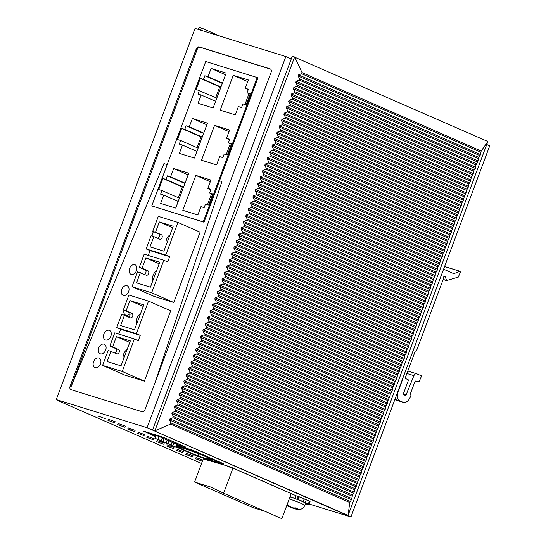 <?xml version="1.0" encoding="UTF-8"?>
<svg xmlns="http://www.w3.org/2000/svg" width="546" height="546" viewBox="0 0 546 546"><rect width="100%" height="100%" fill="white"/><g stroke="black" fill="none" stroke-linecap="round" stroke-linejoin="round"><path stroke-width="0.82" d="M70.891 389.626L71.041 389.68C69.902 389.141 69.581 388.015 70.093 386.295L71.062 386.725L163.936 163.588L167.192 164.599L163.936 163.588L71.062 386.725L197.161 49.474A2.962 2.068 -66.4 0 1 200.177 47.318L270.68 69.165M70.093 386.295L196.185 49.044A2.962 2.068 -66.4 0 1 199.201 46.895L270.168 68.878A2.962 2.068 -66.4 0 1 270.318 68.939A2.962 2.068 -66.4 0 1 271.116 72.263L145.024 409.514C144.274 411.158 143.27 411.875 142.001 411.67L71.041 389.68M151.74 205.924L204.013 222.215L219.499 180.808L221.935 181.559L155.071 382.63L221.935 181.559L219.499 180.808L258.005 77.798L205.733 61.507L151.74 205.924L203.235 221.881L257.234 77.464M285.838 56.552L195.052 28.419L56.286 399.57L147.065 427.702L285.838 56.552L291.271 58.934M309.22 504.04L350.948 516.973L489.714 145.823L486.739 144.519M59.459 400.962L56.286 399.57M350.948 516.973L147.065 427.702M176.03 446.935L197.106 456.163L223.471 464.332L223.676 463.779L192.608 450.177L176.665 445.236M176.918 444.574L185.633 447.024L163.377 437.278L143.755 431.203L155.562 436.629M202.382 461.199L195.311 458.606L202.382 461.199M202.805 460.08L196.007 457.582L202.812 460.053M192.677 456.947L185.606 454.354L192.677 456.947M193.373 455.917L186.302 453.33L193.373 455.917M182.965 452.695L175.894 450.109L182.965 452.695M183.668 451.665L176.59 449.078L183.668 451.665M173.259 448.443L166.189 445.857L173.259 448.443M173.956 447.42L166.885 444.826L173.956 447.42M163.547 444.191L156.477 441.605L163.547 444.191M164.25 443.168L157.173 440.574L164.25 443.168M153.842 439.94L146.772 437.353L153.842 439.94M154.538 438.916L147.468 436.329L154.538 438.916M144.13 435.688L137.06 433.101L144.13 435.688M144.833 434.664L137.756 432.077L144.833 434.664M134.425 431.442L127.355 428.849L134.425 431.442M135.121 430.412L128.051 427.825L135.121 430.412M124.713 427.19L117.643 424.597L124.713 427.19M125.416 426.16L118.339 423.573L125.416 426.16M115.008 422.938L107.937 420.352L115.008 422.938M105.296 418.686L98.225 416.1L105.296 418.686M115.704 421.915L108.634 419.321L115.704 421.915M237.872 470.27A8.402 0.471 -159.5 0 0 227.846 466.107L203.242 458.913L194.594 482.043L210.449 486.957L223.601 493.195L281.852 518.7L291.223 493.632L232.971 468.127L223.601 493.195M247.577 474.522A8.402 0.471 -159.5 0 0 240.731 471.526M257.289 478.774A8.402 0.471 -159.5 0 0 250.437 475.778M266.994 483.026A8.402 0.471 -159.5 0 0 260.149 480.03M276.706 487.278A8.402 0.471 -159.5 0 0 272.263 485.217A8.402 0.471 -159.5 0 0 269.854 484.275M286.411 491.53A8.402 0.471 -159.5 0 0 279.566 488.527M198.416 459.971L198.553 459.609M199.119 458.94L199.249 458.585M188.711 455.719L188.841 455.357M189.407 454.688L189.544 454.333M178.999 451.467L179.136 451.112M179.702 450.436L179.832 450.081M169.294 447.215L169.424 446.86M169.99 446.191L170.127 445.829M159.582 442.963L159.719 442.608M160.285 441.939L160.415 441.584M149.877 438.711L150.007 438.356M150.573 437.687L150.71 437.332M140.165 434.459L140.302 434.104M140.868 433.435L140.998 433.08M130.46 430.214L130.59 429.852M131.156 429.183L131.293 428.828M120.748 425.962L120.884 425.607M121.451 424.931L121.581 424.576M111.043 421.71L111.172 421.355M101.331 417.458L101.467 417.103M111.739 420.686L111.875 420.324M348.068 515.41L487.871 141.489L481.183 151.024L480.064 155.671L478.815 157.391L477.682 162.039L476.003 164.906L475.3 168.414L474.051 170.134L472.918 174.781L471.239 177.648L470.536 181.156L469.287 182.876L468.154 187.524L466.475 190.383L465.772 193.898L464.523 195.618L463.39 200.266L461.711 203.126L461.008 206.634L459.329 209.5L458.626 213.008L457.377 214.728L456.244 219.376L454.565 222.236L453.863 225.751L452.614 227.47L451.481 232.118L449.802 234.978L449.099 238.486L447.42 241.352L446.717 244.861L445.468 246.58L444.335 251.228L442.656 254.088L441.953 257.603L440.704 259.323L439.571 263.971L437.892 266.83L437.189 270.338L435.51 273.205L434.807 276.713L433.558 278.433L432.425 283.081L430.746 285.94L430.043 289.455L428.794 291.175L427.661 295.823L425.982 298.682L425.279 302.197L424.03 303.917L422.897 308.565L421.648 310.285L420.516 314.933L418.837 317.799L418.134 321.307L416.885 323.027L415.752 327.675L414.08 330.535L413.37 334.05L412.121 335.77L410.988 340.417L409.739 342.137L408.606 346.785L406.934 349.652L406.224 353.16L404.975 354.88L403.842 359.527L402.17 362.387L401.46 365.902L400.211 367.622L399.078 372.27L397.829 373.99L396.696 378.637L395.024 381.504L394.744 383.872L393.065 386.732L392.362 390.24L390.26 394.239L389.981 396.614L388.302 399.474L387.169 404.122L385.92 405.842L385.217 409.35L383.538 412.216L382.835 415.724L381.156 418.584L380.023 423.232L378.774 424.952L378.071 428.467L376.392 431.326L375.259 435.974L374.01 437.694L373.307 441.202L371.628 444.069L370.925 447.577L369.246 450.436L368.113 455.084L366.864 456.804L366.161 460.319L364.482 463.179L363.349 467.826L362.1 469.546L361.397 473.061L359.718 475.921L359.015 479.429L357.337 482.289L356.634 485.797L354.955 488.663L354.252 492.171L352.573 495.031L351.44 499.679L349.761 502.525L348.068 515.41L152.505 430.084L348.068 515.41M487.871 141.489L292.308 56.163L152.505 430.084M297.229 85.299L296.799 86.439L293.796 87.619L293.373 88.759L294.847 91.667L294.417 92.813L291.414 93.987L290.991 95.127L292.465 98.041L292.035 99.181L289.032 100.355L288.609 101.495L290.083 104.409L289.653 105.549L286.65 106.729L286.227 107.869L287.701 110.783L287.271 111.923L284.268 113.097L283.845 114.237L285.319 117.151L284.889 118.291L281.886 119.472L281.463 120.611L282.937 123.526L282.507 124.665L279.504 125.839L279.081 126.979L280.555 129.893L280.125 131.033L277.122 132.207L276.699 133.347L278.173 136.261L277.743 137.401L274.74 138.582L274.317 139.721L275.791 142.636L275.361 143.775L272.358 144.949L271.935 146.089L273.41 149.003L272.98 150.143L269.977 151.324L269.553 152.464L271.028 155.378L270.598 156.518L267.595 157.692L267.171 158.831L268.646 161.746L268.216 162.885L265.213 164.059L264.79 165.199L266.264 168.113L265.834 169.253L262.831 170.434L262.408 171.574L263.882 174.488L263.452 175.628L260.449 176.802L260.026 177.941L261.5 180.856L261.07 181.995L258.067 183.176L257.644 184.316L259.118 187.23L258.695 188.37L255.685 189.544L255.262 190.684L256.736 193.598L256.313 194.738L253.303 195.912L252.88 197.058L254.354 199.966L253.931 201.105L250.921 202.286L250.498 203.426L251.972 206.34L251.549 207.48L248.539 208.654L248.116 209.794L249.59 212.708L249.167 213.848L246.157 215.028L245.734 216.168L247.208 219.083L246.785 220.222L243.775 221.396L243.352 222.536L244.826 225.45L244.403 226.59L241.393 227.771L240.97 228.91L242.444 231.825L242.021 232.965L239.011 234.138L238.588 235.278L240.063 238.192L239.639 239.332L236.63 240.506L236.206 241.646L237.681 244.56L237.257 245.7L234.248 246.881L233.825 248.02L235.299 250.935L234.876 252.075L231.866 253.248L231.443 254.388L232.917 257.303L232.494 258.442L229.484 259.623L229.061 260.763L230.535 263.677L230.112 264.817L227.102 265.991L226.679 267.13L228.153 270.045L227.73 271.185L224.72 272.358L224.297 273.498L225.771 276.413L225.348 277.552L222.338 278.733L221.915 279.873L223.389 282.787L222.966 283.927L219.956 285.101L219.533 286.24L221.007 289.155L220.584 290.295L217.574 291.475L217.151 292.615L218.625 295.529L218.202 296.669L215.192 297.843L214.769 298.983L216.243 301.897L215.82 303.037L212.81 304.211L212.387 305.351L213.861 308.265L213.438 309.405L210.428 310.585L210.005 311.725L211.479 314.639L211.056 315.779L208.046 316.953L207.623 318.093L209.098 321.007L208.674 322.147L205.665 323.328L205.241 324.467L206.716 327.382L206.292 328.521L203.283 329.695L202.859 330.835L204.334 333.749L203.911 334.889L200.901 336.063L200.478 337.21L201.952 340.117L201.529 341.264L198.519 342.438L198.096 343.577L199.57 346.492L199.147 347.631L196.144 348.805L195.714 349.945L197.188 352.859L196.765 353.999L193.762 355.18L193.332 356.32L194.806 359.234L194.383 360.374L191.38 361.548L190.95 362.687L192.424 365.602L192.001 366.741L188.998 367.922L188.568 369.062L190.042 371.976L189.619 373.116L186.616 374.29L186.186 375.43L187.66 378.344L187.237 379.484L184.234 380.658L183.804 381.797L185.278 384.712L184.855 385.851L181.852 387.032L181.422 388.172L182.896 391.086L182.473 392.226L179.47 393.4L179.04 394.54L180.514 397.454L180.091 398.594L177.088 399.774L176.658 400.914L178.132 403.828L177.709 404.968L174.706 406.142L174.276 407.282L175.751 410.196L175.327 411.336L172.324 412.51L171.894 413.65L173.369 416.564L172.946 417.704L169.942 418.884L169.513 420.024L171 422.959L170.611 424.085L154.866 430.814L294.669 56.893L302.034 72.584L301.59 73.69L298.56 74.877L298.136 76.017L299.611 78.931L299.181 80.071L296.178 81.245L295.755 82.385L297.229 85.299L476.433 163.766M200.723 30.18L201.522 28.03L199.167 27.3L198.362 29.443M201.522 28.03L220.236 36.227M59.364 401.221L201.535 463.472M185.544 447.249L163.377 437.278M143.673 431.422L163.295 437.503M161.22 440.629L154.941 438.288L161.22 440.629L162.251 437.858L159.145 436.5L152.211 434.35L155.317 435.708L155.446 435.353M155.842 435.872L155.317 435.708M164.059 438.65L167.165 440.008L166.127 442.779L162.961 441.796L159.855 440.438L163.022 441.421L164.059 438.65L162.176 438.063M168.994 440.806L172.099 442.171L171.062 444.935L164.783 442.594L167.956 443.577L168.994 440.806L167.09 440.219M172.017 442.376L177.013 444.321L175.976 447.092L169.697 444.744L175.976 447.092M173.901 442.956L172.87 445.727M171.062 444.935L167.956 443.577M166.127 442.779L163.022 441.421M154.941 438.288L155.972 435.517M158.108 439.271L159.145 436.5M223.471 464.332L192.404 450.73L176.46 445.789M176.317 446.171L188.568 449.965L203.255 455.582L211.022 458.988L207.207 458.128L213.029 460.674L197.966 456.006L176.201 446.478M207.985 457.65L207.855 458.005M207.466 457.425L207.207 458.128M198.717 453.999L197.966 456.006M192.608 450.177L192.404 450.73M195.843 175.389L210.913 180.057L207.801 188.37L210.974 189.353L209.63 192.95L212.797 193.932L208.661 205.016L205.487 204.033L204.143 207.63L200.969 206.647L197.864 214.96L182.794 210.292L195.843 175.389L210.292 181.716M207.5 204.654L211.561 193.796M210.845 189.701L207.801 188.37M212.667 194.28L209.63 192.95M204.013 222.215L203.235 221.881M173.683 168.523L188.745 173.191L175.703 208.094L160.633 203.426L163.745 195.113L160.572 194.13L161.916 190.534L158.743 189.551L162.885 178.467L166.059 179.45L167.404 175.853L170.577 176.836L173.683 168.523L188.131 174.85M178.187 201.44L163.745 195.113M179.402 198.184L161.916 190.534M178.296 197.7L182.303 186.971L162.885 178.467M182.303 186.971L183.463 187.326M183.545 187.107L166.059 179.45M184.889 183.504L167.404 175.853M185.026 183.156L170.577 176.836M214.558 125.341L229.62 130.009L226.515 138.315L229.689 139.298L228.344 142.902L231.511 143.885L227.368 154.962L224.201 153.979L222.85 157.582L219.683 156.6L216.578 164.906L201.508 160.237L214.558 125.341L229.006 131.668M226.215 154.607L230.269 143.748M229.559 139.653L226.515 138.315M231.381 144.233L228.344 142.902M192.397 118.475L207.46 123.143L194.41 158.04L179.347 153.371L182.453 145.065L179.286 144.083L180.63 140.479L177.457 139.496L181.6 128.419L184.773 129.402L186.118 125.798L189.291 126.781L192.397 118.475L206.845 124.795M196.901 151.385L182.453 145.065M198.116 148.137L180.63 140.479M197.004 147.652L201.017 136.923L181.6 128.419M201.017 136.923L202.177 137.278M202.259 137.06L184.773 129.402M203.603 133.456L186.118 125.798M203.733 133.108L189.291 126.781M216.83 98.089L196.171 89.448L200.314 78.365L203.487 79.347L204.832 75.751L208.006 76.733L211.111 68.421L225.553 74.747M215.718 97.597L219.731 86.869L200.314 78.365M219.731 86.869L220.891 87.23M220.973 87.005L203.487 79.347M222.318 83.408L204.832 75.751M222.447 83.06L208.006 76.733M211.111 68.421L226.174 73.089L213.124 107.992L198.061 103.324L201.167 95.011L198 94.028L199.345 90.431M215.615 101.338L201.167 95.011M242.909 103.931L241.564 107.535L238.397 106.552L235.285 114.858L220.222 110.19L233.272 75.293L248.334 79.962L245.229 88.268L248.403 89.251L247.051 92.854L250.225 93.837L246.082 104.914L242.909 103.931M244.922 104.552L248.983 93.7M247.713 81.613L233.272 75.293M248.273 89.599L245.229 88.268M250.095 94.185L247.051 92.854M153.849 236.616L159.671 239.168A2.368 1.693 -72.8 0 0 159.801 239.216A2.368 1.693 -72.8 0 0 162.087 237.544A2.368 1.693 -72.8 0 0 161.329 234.739L155.508 232.186L159.336 221.935L173.212 226.235L163.896 251.167L150.02 246.867L153.849 236.616L151.071 235.756L146.157 248.915L165.779 254.996L177.948 222.447L200.082 232.139L173.778 302.498L151.645 292.799L163.814 260.258L167.697 261.957L169.663 256.695L165.779 254.996M159.336 221.935L172.645 227.764M155.508 232.186L152.73 231.327L158.32 216.366L177.948 222.447M157.801 238.349A2.368 1.693 107.2 0 0 159.446 236.165A2.368 1.693 107.2 0 0 158.558 233.879L152.73 231.327M140.383 272.625L136.555 282.876L150.43 287.176L159.753 262.244L145.878 257.944L142.042 268.195L147.87 270.741A2.368 1.693 107.2 0 1 148.628 273.553A2.368 1.693 107.2 0 1 146.342 275.225A2.368 1.693 107.2 0 1 146.212 275.177L137.612 271.765L132.016 286.725L154.156 296.417L173.778 302.498M163.814 260.258L144.185 254.177L139.271 267.335L145.093 269.881A2.368 1.693 -72.8 0 1 145.98 272.174A2.368 1.693 -72.8 0 1 144.335 274.351M146.157 248.915L150.041 250.614L148.239 255.432M150.041 250.614L169.663 256.695M132.016 286.725L151.645 292.799M142.042 268.195L139.271 267.335M145.878 257.944L159.179 263.773M169.983 234.882A7.105 4.962 -66.4 0 0 166.291 244.751M156.518 270.884A7.105 4.962 -66.4 0 0 152.825 280.76M124.44 315.281L130.262 317.833A2.368 1.693 -72.8 0 0 130.392 317.874A2.368 1.693 -72.8 0 0 132.678 316.202A2.368 1.693 -72.8 0 0 131.92 313.397L126.092 310.845L129.928 300.6L143.803 304.9L134.48 329.825L120.605 325.525L124.44 315.281L121.662 314.421L116.742 327.58L136.37 333.654L148.532 301.112L170.673 310.804L144.369 381.156L122.229 371.464L134.398 338.923L138.281 340.622L140.254 335.36L136.37 333.654M129.928 300.6L143.229 306.422M126.092 310.845L123.321 309.985L128.911 295.031L148.532 301.112M128.392 317.008A2.368 1.693 107.2 0 0 130.03 314.83A2.368 1.693 107.2 0 0 129.143 312.537L123.321 309.985M110.974 351.29L107.146 361.534L121.021 365.834L130.337 340.909L116.462 336.609L112.633 346.853L118.455 349.406A2.368 1.693 107.2 0 1 119.212 352.211A2.368 1.693 107.2 0 1 116.926 353.883A2.368 1.693 107.2 0 1 116.803 353.835L108.204 350.43L102.607 365.383L124.741 375.075L144.369 381.156M134.398 338.923L114.776 332.842L109.855 345.993L115.684 348.546A2.368 1.693 -72.8 0 1 116.571 350.839A2.368 1.693 -72.8 0 1 114.926 353.016M116.742 327.58L120.625 329.279L118.823 334.091M120.625 329.279L140.254 335.36M102.607 365.383L122.229 371.464M112.633 346.853L109.855 345.993M116.462 336.609L129.771 342.431M140.568 313.541A7.105 4.962 -66.4 0 0 136.882 323.409M127.109 349.549A7.105 4.962 -66.4 0 0 123.416 359.418M100.491 363.916A5.18 3.617 -66.4 0 0 99.106 358.094A5.18 3.617 -66.4 0 0 93.557 361.766A5.18 3.617 -66.4 0 0 94.949 367.588A5.18 3.617 -66.4 0 0 100.491 363.916A5.18 3.617 -66.4 0 0 99.106 358.094A5.18 3.617 -66.4 0 0 93.557 361.766A5.18 3.617 -66.4 0 0 94.949 367.588A5.18 3.617 -66.4 0 0 100.491 363.916M105.671 350.068A5.18 3.617 -66.4 0 0 104.279 344.246A5.18 3.617 -66.4 0 0 98.737 347.918A5.18 3.617 -66.4 0 0 100.123 353.74A5.18 3.617 -66.4 0 0 105.671 350.068A5.18 3.617 -66.4 0 0 104.279 344.246A5.18 3.617 -66.4 0 0 98.737 347.918A5.18 3.617 -66.4 0 0 100.123 353.74A5.18 3.617 -66.4 0 0 105.671 350.068M110.852 336.22A5.18 3.617 -66.4 0 0 109.459 330.391A5.18 3.617 -66.4 0 0 103.911 334.07A5.18 3.617 -66.4 0 0 105.303 339.892A5.18 3.617 -66.4 0 0 110.852 336.22A5.18 3.617 -66.4 0 0 109.459 330.391A5.18 3.617 -66.4 0 0 103.911 334.07A5.18 3.617 -66.4 0 0 105.303 339.892A5.18 3.617 -66.4 0 0 110.852 336.22M128.617 291.653A5.18 3.617 -66.4 0 0 127.225 285.831A5.18 3.617 -66.4 0 0 121.683 289.503A5.18 3.617 -66.4 0 0 123.068 295.325A5.18 3.617 -66.4 0 0 128.617 291.653A5.18 3.617 -66.4 0 0 127.225 285.831A5.18 3.617 -66.4 0 0 121.683 289.503A5.18 3.617 -66.4 0 0 123.068 295.325A5.18 3.617 -66.4 0 0 128.617 291.653M136.486 270.604A5.18 3.617 -66.4 0 0 135.101 264.783A5.18 3.617 -66.4 0 0 129.552 268.455A5.18 3.617 -66.4 0 0 130.938 274.276A5.18 3.617 -66.4 0 0 136.486 270.604A5.18 3.617 -66.4 0 0 135.101 264.783A5.18 3.617 -66.4 0 0 129.552 268.455A5.18 3.617 -66.4 0 0 130.938 274.276A5.18 3.617 -66.4 0 0 136.486 270.604M123.949 310.264A5.18 3.617 -66.4 0 0 125.621 315.124A5.18 3.617 -66.4 0 0 129.962 313.541A5.18 3.617 -66.4 0 1 125.621 315.124A5.18 3.617 -66.4 0 1 123.949 310.264M153.535 231.675A5.18 3.617 -66.4 0 0 152.607 233.408A5.18 3.617 -66.4 0 0 152.17 236.097A5.18 3.617 -66.4 0 1 152.607 233.408A5.18 3.617 -66.4 0 1 153.535 231.675M157.705 238.309A5.18 3.617 -66.4 0 0 159.487 235.708A5.18 3.617 -66.4 0 1 157.705 238.309M304.156 499.024A11.848 0.662 -159.5 0 1 304.252 499.064L303.214 501.835A11.848 0.662 -159.5 0 0 301.645 501.16L303.194 501.59A14.81 0.833 -159.5 0 0 297.775 499.426L298.805 496.655L298.218 496.607L297.181 499.378A11.848 0.662 -159.5 0 0 295.113 498.594L295.011 498.375A14.81 0.833 -159.5 0 0 290.11 496.614M303.214 501.835L305.282 502.484L306.32 499.72L304.252 499.064M306.32 499.72A14.81 0.833 -159.5 0 1 309.35 501.167L308.313 503.938A14.81 0.833 -159.5 0 0 305.282 502.484M306.224 503.207L306.176 503.33A11.848 0.662 -159.5 0 0 305.712 503.03L308.313 503.938M306.176 503.33L308.934 504.34L309.971 501.576L309.295 501.324M305.494 503.432A11.848 0.662 -159.5 0 0 305.746 503.48L308.415 504.524A14.81 0.833 -159.5 0 0 309.043 504.511L310.08 501.74A14.81 0.833 -159.5 0 0 309.971 501.576M305.46 503.514L307.391 504.122M305.385 503.733A14.81 0.833 -159.5 0 0 305.63 503.808A14.81 0.833 -159.5 0 0 307.33 504.286M290.062 496.737L290.383 496.901A11.848 0.662 -159.5 0 0 290.042 496.785M295.113 498.594L296.041 495.611A14.81 0.833 -159.5 0 0 291.148 493.843M296.041 495.611L295.011 498.375M298.218 496.607A11.848 0.662 -159.5 0 0 296.144 495.823M297.181 499.378L297.775 499.426M298.805 496.655A14.81 0.833 -159.5 0 1 304.231 498.819L303.194 501.59M295.939 509.172L296.642 509.404C300.703 510.025 303.426 508.654 304.798 505.296L305.576 503.214A11.104 0.621 -159.5 0 0 300.498 500.737A11.104 0.621 -159.5 0 0 290.028 496.833M294.451 508.756L290.274 507.22L295.427 508.961M294.117 508.633L290.533 507.316L288.889 506.101M288.445 506.415L286.759 505.576M288.192 506.094L286.889 505.227M295.686 508.852L297.816 508.77A7.405 0.416 -159.5 0 0 295.727 507.876L293.598 507.957L290.363 506.79L288.097 505.064A7.405 0.416 -159.5 0 0 287.08 504.743A7.405 0.416 -159.5 0 0 287.073 504.743M227.846 466.107L227.696 466.496L232.971 468.127M264.947 511.295L252.846 507.548L194.594 482.043M402.525 378.528L402.709 379.252L397.945 391.994C396.662 396.328 397.413 399.344 400.211 401.044L402.736 402.149C405.835 403.03 408.319 401.426 410.176 397.352L411.008 395.133L410.449 393.598L415.008 381.415L415.602 381.026L419.185 381.436L421.375 376.467L421.191 375.744L416.851 373.839L407.814 371.027M416.851 373.839C415.649 373.491 414.667 374.092 413.916 375.655L406.176 394.724L404.238 396.034L403.494 393.461L408.367 380.439L408.183 379.716L405.466 378.528L405.282 377.805L415.226 351.214L416.612 350.525L443.161 279.525L443.188 277.191L444.697 276.249L445.243 276.494L446.573 280.569L458.299 277.109L460.408 272.065L459.971 271.342L453.801 273.662L443.591 269.192M444.697 276.249L445.243 276.494L444.608 276.303M443.202 279.361L446.573 280.569M444.594 266.496L460.196 271.335L444.574 266.571M453.18 273.389L453.801 273.662M394.799 399.686L403.132 402.3L394.792 399.713M415.356 381.026L416.182 381.285M196.185 49.044L197.161 49.474M199.201 46.895L200.177 47.318M302.034 72.584L481.183 151.024M301.59 73.69L480.773 152.143M298.56 74.877L480.487 154.532M298.136 76.017L480.064 155.671M299.611 78.931L478.815 157.391M299.181 80.071L478.385 158.531M296.178 81.245L478.105 160.899M295.755 82.385L477.682 162.039M296.799 86.439L476.003 164.906M293.796 87.619L475.723 167.274M293.373 88.759L475.3 168.414M294.847 91.667L474.051 170.134M294.417 92.813L473.621 171.273M291.414 93.987L473.341 173.642M290.991 95.127L472.918 174.781M292.465 98.041L471.669 176.501M292.035 99.181L471.239 177.648M289.032 100.355L470.959 180.016M288.609 101.495L470.536 181.156M290.083 104.409L469.287 182.876M289.653 105.549L468.857 184.016M286.65 106.729L468.577 186.384M286.227 107.869L468.154 187.524M287.701 110.783L466.905 189.244M287.271 111.923L466.475 190.383M284.268 113.097L466.195 192.758M283.845 114.237L465.772 193.898M285.319 117.151L464.523 195.618M284.889 118.291L464.093 196.758M281.886 119.472L463.813 199.126M281.463 120.611L463.39 200.266M282.937 123.526L462.141 201.986M282.507 124.665L461.711 203.126M279.504 125.839L461.431 205.494M279.081 126.979L461.008 206.634M280.555 129.893L459.759 208.36M280.125 131.033L459.329 209.5M277.122 132.207L459.05 211.868M276.699 133.347L458.626 213.008M278.173 136.261L457.377 214.728M277.743 137.401L456.947 215.868M274.74 138.582L456.668 218.236M274.317 139.721L456.244 219.376M275.791 142.636L454.995 221.096M275.361 143.775L454.565 222.236M272.358 144.949L454.286 224.611M271.935 146.089L453.863 225.751M273.41 149.003L452.614 227.47M272.98 150.143L452.184 228.61M269.977 151.324L451.904 230.978M269.553 152.464L451.481 232.118M271.028 155.378L450.232 233.838M270.598 156.518L449.802 234.978M267.595 157.692L449.522 237.346M267.171 158.831L449.099 238.486M268.646 161.746L447.85 240.213M268.216 162.885L447.42 241.352M265.213 164.059L447.14 243.721M264.79 165.199L446.717 244.861M266.264 168.113L445.468 246.58M265.834 169.253L445.038 247.72M262.831 170.434L444.758 250.088M262.408 171.574L444.335 251.228M263.882 174.488L443.086 252.948M263.452 175.628L442.656 254.088M260.449 176.802L442.376 256.463M260.026 177.941L441.953 257.603M261.5 180.856L440.704 259.323M261.07 181.995L440.274 260.462M258.067 183.176L439.994 262.831M257.644 184.316L439.571 263.971M259.118 187.23L438.322 265.69M258.695 188.37L437.892 266.83M255.685 189.544L437.612 269.198M255.262 190.684L437.189 270.338M256.736 193.598L435.94 272.065M256.313 194.738L435.51 273.205M253.303 195.912L435.23 275.573M252.88 197.058L434.807 276.713M254.354 199.966L433.558 278.433M253.931 201.105L433.128 279.572M250.921 202.286L432.848 281.941M250.498 203.426L432.425 283.081M251.972 206.34L431.176 284.8M251.549 207.48L430.746 285.94M248.539 208.654L430.466 288.315M248.116 209.794L430.043 289.455M249.59 212.708L428.794 291.175M249.167 213.848L428.364 292.315M246.157 215.028L428.084 294.683M245.734 216.168L427.661 295.823M247.208 219.083L426.412 297.543M246.785 220.222L425.982 298.682M243.775 221.396L425.703 301.051M243.352 222.536L425.279 302.197M244.826 225.45L424.03 303.917M244.403 226.59L423.6 305.057M241.393 227.771L423.321 307.425M240.97 228.91L422.897 308.565M242.444 231.825L421.648 310.285M242.021 232.965L421.219 311.425M239.011 234.138L420.939 313.793M238.588 235.278L420.516 314.933M240.063 238.192L419.267 316.653M239.639 239.332L418.837 317.799M236.63 240.506L418.557 320.168M236.206 241.646L418.134 321.307M237.681 244.56L416.885 323.027M237.257 245.7L416.462 324.167M234.248 246.881L416.175 326.535M233.825 248.02L415.752 327.675M235.299 250.935L414.503 329.395M234.876 252.075L414.08 330.535M231.866 253.248L413.793 332.91M231.443 254.388L413.37 334.05M232.917 257.303L412.121 335.77M232.494 258.442L411.698 336.909M229.484 259.623L411.411 339.278M229.061 260.763L410.988 340.417M230.535 263.677L409.739 342.137M230.112 264.817L409.316 343.277M227.102 265.991L409.029 345.645M226.679 267.13L408.606 346.785M228.153 270.045L407.357 348.512M227.73 271.185L406.934 349.652M224.72 272.358L406.647 352.02M224.297 273.498L406.224 353.16M225.771 276.413L404.975 354.88M225.348 277.552L404.552 356.019M222.338 278.733L404.265 358.388M221.915 279.873L403.842 359.527M223.389 282.787L402.593 361.247M222.966 283.927L402.17 362.387M219.956 285.101L401.883 364.762M219.533 286.24L401.46 365.902M221.007 289.155L400.211 367.622M220.584 290.295L399.788 368.762M217.574 291.475L399.501 371.13M217.151 292.615L399.078 372.27M218.625 295.529L397.829 373.99M218.202 296.669L397.406 375.129M215.192 297.843L397.119 377.498M214.769 298.983L396.696 378.637M216.243 301.897L395.447 380.364M215.82 303.037L395.024 381.504M212.81 304.211L394.744 383.872M212.387 305.351L394.314 385.012M213.861 308.265L393.065 386.732M213.438 309.405L392.642 387.872M210.428 310.585L392.362 390.24M210.005 311.725L391.932 391.38M211.479 314.639L390.683 393.1M211.056 315.779L390.26 394.239M208.046 316.953L389.981 396.614M207.623 318.093L389.551 397.754M209.098 321.007L388.302 399.474M208.674 322.147L387.878 400.614M205.665 323.328L387.599 402.982M205.241 324.467L387.169 404.122M206.716 327.382L385.92 405.842M206.292 328.521L385.496 406.982M203.283 329.695L385.217 409.35M202.859 330.835L384.787 410.49M204.334 333.749L383.538 412.216M203.911 334.889L383.115 413.356M200.901 336.063L382.835 415.724M200.478 337.21L382.405 416.864M201.952 340.117L381.156 418.584M201.529 341.264L380.733 419.724M198.519 342.438L380.453 422.092M198.096 343.577L380.023 423.232M199.57 346.492L378.774 424.952M199.147 347.631L378.351 426.092M196.144 348.805L378.071 428.467M195.714 349.945L377.641 429.606M197.188 352.859L376.392 431.326M196.765 353.999L375.969 432.466M193.762 355.18L375.689 434.834M193.332 356.32L375.259 435.974M194.806 359.234L374.01 437.694M194.383 360.374L373.587 438.834M191.38 361.548L373.307 441.202M190.95 362.687L372.877 442.349M192.424 365.602L371.628 444.069M192.001 366.741L371.205 445.208M188.998 367.922L370.925 447.577M188.568 369.062L370.495 448.716M190.042 371.976L369.246 450.436M189.619 373.116L368.823 451.576M186.616 374.29L368.543 453.944M186.186 375.43L368.113 455.084M187.66 378.344L366.864 456.804M187.237 379.484L366.441 457.951M184.234 380.658L366.161 460.319M183.804 381.797L365.731 461.459M185.278 384.712L364.482 463.179M184.855 385.851L364.059 464.318M181.852 387.032L363.779 466.687M181.422 388.172L363.349 467.826M182.896 391.086L362.1 469.546M182.473 392.226L361.677 470.686M179.47 393.4L361.397 473.061M179.04 394.54L360.967 474.201M180.514 397.454L359.718 475.921M180.091 398.594L359.295 477.061M177.088 399.774L359.015 479.429M176.658 400.914L358.585 480.569M178.132 403.828L357.337 482.289M177.709 404.968L356.913 483.428M174.706 406.142L356.634 485.797M174.276 407.282L356.204 486.936M175.751 410.196L354.955 488.663M175.327 411.336L354.531 489.803M172.324 412.51L354.252 492.171M171.894 413.65L353.822 493.311M173.369 416.564L352.573 495.031M172.946 417.704L352.15 496.171M169.942 418.884L351.87 498.539M169.513 420.024L351.44 499.679M171 422.959L350.184 501.412M170.611 424.085L349.761 502.525M161.329 234.739L158.558 233.879M145.093 269.881L147.87 270.741M131.92 313.397L129.143 312.537M115.684 348.546L118.455 349.406M304.798 505.296A11.104 0.621 -159.5 0 0 299.72 502.818A11.104 0.621 -159.5 0 0 289.25 498.907M293.598 507.957L290.015 506.64M293.768 508.483L293.939 508.039M290.834 507.405L290.97 507.036M288.541 506.244L288.711 505.78M295.393 508.763L295.72 507.876M413.916 375.655L406.9 373.478M403.378 393.857L406.176 394.724M400.211 401.044L394.908 399.399M295.113 508.033L294.881 508.66M443.14 279.566L446.382 280.576"/></g></svg>
